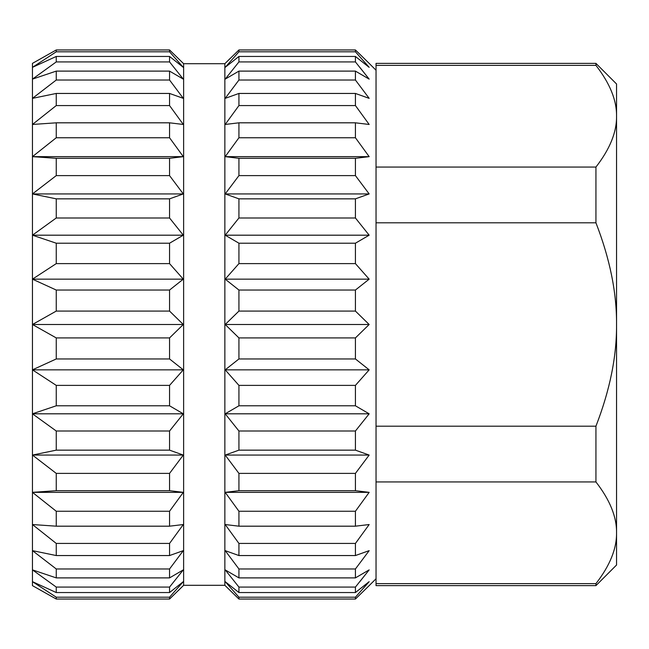 <?xml version="1.0" encoding="UTF-8"?>
<svg xmlns="http://www.w3.org/2000/svg" width="649" height="649" viewBox="0 0 649 649"><rect width="100%" height="100%" fill="white"/><g stroke="black" fill="none" stroke-linecap="round" stroke-linejoin="round"><path stroke-width="0.97" d="M376.039 222.81L376.039 63.375L595.936 63.375L616.55 83.989L616.55 565.011L595.936 585.625L595.936 583.638L376.039 583.638L376.039 481.939L595.936 481.939L595.936 426.19L376.039 426.19L376.039 222.81L595.936 222.81C609.906 258.821 616.777 292.715 616.55 324.5C616.777 356.285 609.906 390.179 595.936 426.19M595.936 63.375L595.936 65.362C609.906 83.372 616.777 100.319 616.55 116.212C616.777 132.104 609.906 149.051 595.936 167.061L595.936 222.81M376.039 426.19L376.039 481.939M376.039 583.638L376.039 585.625L595.936 585.625M357.753 52.188L369.167 63.375L355.425 49.957L355.425 51.798L369.167 67.342L355.425 56.455L355.425 61.923L369.167 79.121L355.425 71.106L355.425 80.03L369.167 98.356L355.425 93.448L355.425 105.568L369.167 124.462L355.425 122.815L355.425 137.75L369.167 156.652L355.425 158.307L355.425 175.611L369.167 193.937L355.425 198.845L355.425 217.991L369.167 235.189L355.425 243.205L355.425 263.616L369.167 279.159L355.425 290.038L355.425 311.082L369.167 324.5L355.425 337.918L355.425 358.962L369.167 369.841L355.425 385.384L355.425 405.795L369.167 413.811L355.425 431.009L355.425 450.155L369.167 455.063L355.425 473.389L355.425 490.693L369.167 492.348L355.425 511.25L355.425 526.185L369.167 524.538L355.425 543.432L355.425 555.552L369.167 550.644L355.425 568.97L355.425 577.894L369.167 569.879L355.425 587.077L355.425 592.545L369.167 581.658L355.425 597.202L355.425 599.043L369.167 585.625L355.425 599.043L238.929 599.043L225.187 585.625M365.72 585.625L369.167 581.658M359.822 581.658L369.167 569.879M225.049 550.457L238.929 568.97L355.425 568.97L369.167 550.644M225.049 524.343L238.929 543.432L355.425 543.432L358.524 539.246M358.524 109.754L355.425 105.568L238.929 105.568L225.187 124.462M369.167 98.356L355.425 80.03L238.929 80.03L225.187 98.356M369.167 79.121L359.822 67.342M369.167 67.342L365.72 63.375M376.039 70.246L369.167 63.375M183.44 581.504L169.559 597.202L169.559 599.043L183.302 585.625M169.559 599.043L56.252 599.043L32.45 585.625L56.252 599.043L56.252 597.202L169.559 597.202M225.187 63.375L238.929 49.957L238.929 51.798L225.187 67.342M224.862 67.666L224.862 63.699L183.626 63.699L183.626 585.301L224.862 585.301L224.862 67.666M225.049 67.447L238.929 56.455L238.929 61.923L225.187 79.121M225.049 79.202L238.929 71.106L238.929 80.03M225.049 98.405L238.929 93.448L238.929 105.568M225.049 124.478L238.929 122.815L238.929 137.75L225.187 156.652M225.049 156.636L238.929 158.307L238.929 175.611L225.187 193.937M225.049 193.889L238.929 198.845L238.929 217.991L225.187 235.189M225.049 235.108L238.929 243.205L238.929 263.616L225.187 279.159M225.049 279.046L238.929 290.038L238.929 311.082L225.187 324.5M225.049 324.362L238.929 337.918L238.929 358.962L225.187 369.841M225.049 369.687L238.929 385.384L238.929 405.795L225.187 413.811M225.049 413.64L238.929 431.009L238.929 450.155L225.187 455.063M225.049 454.876L238.929 473.389L238.929 490.693L225.187 492.348M225.049 492.161L238.929 511.25L238.929 526.185L225.187 524.538M238.929 543.432L238.929 555.552L225.187 550.644M238.929 568.97L238.929 577.894L225.187 569.879M225.049 569.708L238.929 587.077L238.929 592.545L225.187 581.658M225.049 581.504L238.929 597.202L238.929 599.043M355.425 49.957L238.929 49.957L355.425 49.957M183.44 63.513L169.559 49.957L56.252 49.957L169.559 49.957L169.559 51.798L56.252 51.798L32.45 67.342L56.252 56.455L56.252 61.923L32.45 79.121L56.252 71.106L56.252 80.03L32.45 98.356L56.252 93.448L56.252 105.568L32.45 124.462L56.252 122.815L56.252 137.75L32.45 156.652L56.252 158.307L56.252 175.611L32.45 193.937L56.252 198.845L56.252 217.991L32.45 235.189L56.252 243.205L56.252 263.616L32.45 279.159L56.252 290.038L56.252 311.082L32.45 324.5L56.252 337.918L56.252 358.962L32.45 369.841L56.252 385.384L56.252 405.795L32.45 413.811L56.252 431.009L56.252 450.155L32.45 455.063L56.252 473.389L56.252 490.693L32.45 492.348L56.252 511.25L56.252 526.185L32.45 524.538L56.252 543.432L56.252 555.552L32.45 550.644L56.252 568.97L56.252 577.894L32.45 569.879L56.252 587.077L56.252 592.545L32.45 581.658L56.252 597.202M355.425 51.798L238.929 51.798M355.425 61.923L238.929 61.923M355.425 56.455L238.929 56.455M355.425 71.106L238.929 71.106M355.425 93.448L238.929 93.448M355.425 137.75L238.929 137.75M355.425 122.815L238.929 122.815M355.425 175.611L238.929 175.611M355.425 158.307L238.929 158.307M355.425 217.991L238.929 217.991M355.425 198.845L238.929 198.845M355.425 263.616L238.929 263.616M355.425 243.205L238.929 243.205M355.425 311.082L238.929 311.082M355.425 290.038L238.929 290.038M355.425 358.962L238.929 358.962M355.425 337.918L238.929 337.918M355.425 405.795L238.929 405.795M355.425 385.384L238.929 385.384M355.425 450.155L238.929 450.155M355.425 431.009L238.929 431.009M355.425 490.693L238.929 490.693M355.425 473.389L238.929 473.389M355.425 526.185L238.929 526.185M355.425 511.25L238.929 511.25M355.425 555.552L238.929 555.552M355.425 577.894L238.929 577.894M355.425 592.545L238.929 592.545M355.425 587.077L238.929 587.077M355.425 597.202L238.929 597.202M56.252 49.957L32.45 63.375L56.252 49.957L56.252 51.798M183.44 67.447L169.559 56.455L169.559 61.923L56.252 61.923M169.559 56.455L56.252 56.455M183.44 79.202L169.559 71.106L169.559 80.03L56.252 80.03M169.559 71.106L56.252 71.106M183.44 98.405L169.559 93.448L169.559 105.568L56.252 105.568M169.559 93.448L56.252 93.448M183.44 124.478L169.559 122.815L169.559 137.75L56.252 137.75M169.559 122.815L56.252 122.815M183.44 156.636L169.559 158.307L169.559 175.611L56.252 175.611M169.559 158.307L56.252 158.307M183.44 193.889L169.559 198.845L169.559 217.991L56.252 217.991M169.559 198.845L56.252 198.845M183.44 235.108L169.559 243.205L169.559 263.616L56.252 263.616M169.559 243.205L56.252 243.205M183.44 279.046L169.559 290.038L169.559 311.082L56.252 311.082M169.559 290.038L56.252 290.038M183.44 324.362L169.559 337.918L169.559 358.962L56.252 358.962M169.559 337.918L56.252 337.918M183.44 369.687L169.559 385.384L169.559 405.795L56.252 405.795M169.559 385.384L56.252 385.384M183.44 413.64L169.559 431.009L169.559 450.155L56.252 450.155M169.559 431.009L56.252 431.009M183.44 454.876L169.559 473.389L169.559 490.693L56.252 490.693M169.559 473.389L56.252 473.389M183.44 492.161L169.559 511.25L169.559 526.185L56.252 526.185M169.559 511.25L56.252 511.25M183.44 524.343L169.559 543.432L169.559 555.552L56.252 555.552M169.559 543.432L56.252 543.432M183.44 550.457L169.559 568.97L169.559 577.894L56.252 577.894M169.559 568.97L56.252 568.97M183.44 569.708L169.559 587.077L169.559 592.545L56.252 592.545M169.559 587.077L56.252 587.077M230.095 58.507L225.049 63.513M183.44 585.487L178.394 590.493M32.45 63.375L32.45 585.625M169.559 592.545L183.302 581.658M169.559 51.798L183.302 67.342M169.559 61.923L183.302 79.121M169.559 80.03L183.302 98.356M169.559 105.568L183.302 124.462M169.559 137.75L183.302 156.652M169.559 175.611L183.302 193.937M169.559 217.991L183.302 235.189M169.559 263.616L183.302 279.159M169.559 311.082L183.302 324.5M169.559 358.962L183.302 369.841M169.559 405.795L183.302 413.811M169.559 450.155L183.302 455.063M169.559 490.693L183.302 492.348M169.559 526.185L183.302 524.538M169.559 555.552L183.302 550.644M169.559 577.894L183.302 569.879M224.943 156.652L369.167 156.652M32.45 156.652L183.545 156.652M224.943 193.937L369.167 193.937M32.45 193.937L183.545 193.937M224.943 235.189L369.167 235.189M32.45 235.189L183.545 235.189M224.943 279.159L369.167 279.159M32.45 279.159L183.545 279.159M224.943 324.5L369.167 324.5M32.45 324.5L183.545 324.5M224.943 369.841L369.167 369.841M32.45 369.841L183.545 369.841M224.943 413.811L369.167 413.811M32.45 413.811L183.545 413.811M224.943 455.063L369.167 455.063M32.45 455.063L183.545 455.063M224.943 492.348L369.167 492.348M32.45 492.348L183.545 492.348M376.039 167.061L595.936 167.061M376.039 65.362L595.936 65.362M595.936 481.939C609.906 499.949 616.777 516.896 616.55 532.788C616.777 548.681 609.906 565.628 595.936 583.638M376.039 578.754L369.167 585.625"/></g></svg>
